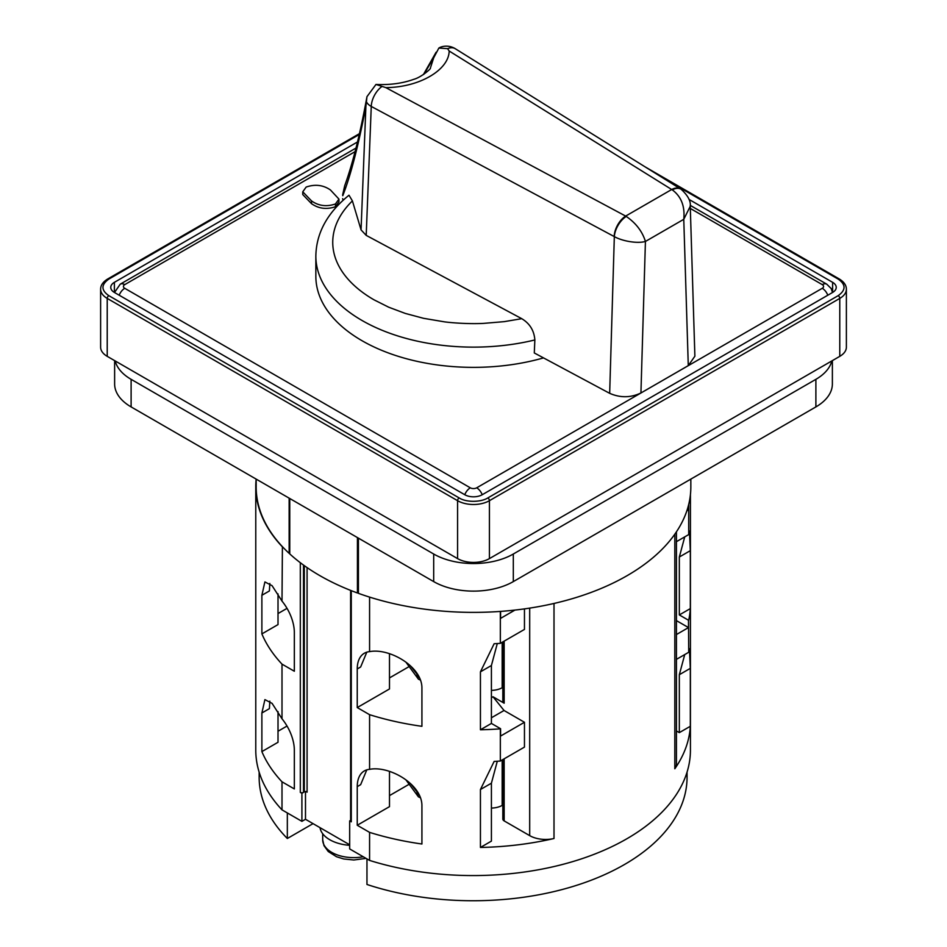 <?xml version="1.0" encoding="UTF-8"?>
<svg xmlns="http://www.w3.org/2000/svg" width="947" height="947" viewBox="0 0 947 947"><rect width="100%" height="100%" fill="white"/><g stroke="black" fill="none" stroke-linecap="round" stroke-linejoin="round"><path stroke-width="1.42" d="M289.758 498.501L289.758 553.912A217.337 125.478 0 0 0 319.826 575.622A217.337 125.478 0 0 0 357.433 592.988L357.433 537.576M358.416 538.145L358.416 593.343A217.337 125.478 0 0 0 578.913 596.634A217.337 125.478 0 0 0 690.837 486.9L690.837 479.111M366.963 858.905L366.963 884.474A213.951 123.524 0 0 0 624.393 864.564A213.951 123.524 0 0 0 687.06 777.215L687.06 772.125M320.015 827.666A33.784 19.508 0 0 0 349.68 845.316M690.256 206.28L683.77 219.313C685.072 206.328 681.248 196.514 672.287 189.862A16.892 9.73 123.6 0 1 681.201 189.329L681.201 189.329C687.913 195.508 690.931 201.155 690.256 206.28L694.885 356.202L688.28 365.637L640.93 392.981C630.655 397.835 620.238 397.953 609.667 393.325L534.297 352.959L534.854 339.961A157.652 91.019 180 0 1 362.026 320.477A157.652 91.019 180 0 1 315.848 256.116L315.848 276.346A157.652 91.019 0 0 0 543.531 357.895M344.696 185.778L342.778 195.721A7.884 4.818 3.1 0 1 342.672 194.751L344.696 185.778C352.84 163.168 360.262 133.468 366.963 96.665L366.418 101.731A16.892 9.506 2.2 0 0 371.26 106.431L366.205 235.377L521.738 318.677L504.278 321.637L483.491 323.389C470.99 324.063 454.382 323.14 444.64 321.873L423.593 318.322L405.245 313.41L388.72 307.207L373.97 299.797A140.76 81.264 180 0 1 352.402 200.906L348.993 195.224C327.283 212.803 316.239 233.104 315.848 256.116M662.474 177.669L838.19 279.105C845.979 284.55 845.979 290.066 838.19 295.653L487.835 497.933C481.076 502.301 466.184 502.561 459.165 497.933L108.81 295.653A2.249 1.302 120 0 0 107.224 298.412A22.527 12.998 180 0 1 100.619 289.226L100.619 347.147A22.527 12.998 0 0 0 107.224 356.344L457.579 558.612A22.527 12.998 0 0 0 489.421 558.612L839.776 356.344A22.527 12.998 0 0 0 846.381 347.147L846.381 289.226A22.527 12.998 180 0 1 839.776 298.412L839.776 356.344M115.179 360.937A56.299 32.506 0 0 0 131.112 379.333L433.69 554.019A56.299 32.506 0 0 0 513.31 554.019L815.888 379.333A56.299 32.506 0 0 0 831.821 360.937M375.971 84.449L385.796 87.609C419.036 87.444 448.89 70.173 449.174 51.02L447.588 48.664L438.863 48.048L433.69 57.826L430.329 68.243C431.418 68.444 421.095 77.394 413.863 79.299C402.582 83.372 389.951 85.088 375.971 84.449L366.963 96.665M424.007 74.162L433.69 57.826M381.582 86.769A16.892 9.375 118.2 0 0 371.26 106.431L614.177 236.537A16.892 9.375 -61.8 0 1 625.659 216.082L385.796 87.609M438.863 48.048L440.106 47.35A16.892 16.892 0 0 1 455.27 48.711L455.27 48.711A16.892 10.109 121.9 0 0 447.588 48.664M449.174 51.02L671.695 189.507A16.892 10.109 -58.1 0 1 680.621 188.95A16.892 10.109 -58.1 0 1 680.917 189.151M672.287 189.862L671.695 189.507L625.659 216.082L626.263 216.437A16.892 9.02 120.1 0 0 614.331 236.62L609.667 393.325M614.177 236.537L614.331 236.62C622.392 241.189 637.367 243.781 645.428 241.449C642.303 231.411 635.911 223.066 626.263 216.437M366.418 101.731L365.885 106.502C358.345 145.874 350.65 175.621 342.778 195.721L342.672 194.751M366.205 235.377L361.056 229.884L365.885 106.502M352.402 200.906L361.056 229.884M343.098 200.255L342.613 198.633M534.854 339.961C534.132 330.574 529.752 323.483 521.738 318.677M420.563 680.147L418.432 679.177L416.171 672.11M420.563 797.836L418.432 796.865L416.171 789.798M335.463 203.972C326.585 206.955 318.594 205.925 311.504 200.894L302.756 191.803L306.165 187.056C315.091 184.002 323.187 184.973 330.444 189.968L338.943 199.083L335.463 203.972L335.463 206.73C326.585 209.713 318.594 208.683 311.504 203.652L311.504 200.894M338.943 199.083L338.943 201.841L335.463 206.73M311.504 203.652L302.756 194.561L302.756 191.803M491.41 690.375A15.768 9.103 0 0 0 502.17 687.711L502.833 687.321M491.41 808.063A15.768 9.103 0 0 0 502.17 805.4L502.833 805.009M389.489 653.702L389.489 688.954L357.244 707.563L369.579 714.689L369.579 769.355A34.341 19.828 -120 0 0 364.358 770.917A34.341 19.828 -120 0 0 357.244 786.637L357.244 825.251L389.489 806.643L389.489 771.391M259.147 772.125L259.147 777.215A213.951 123.524 0 0 0 287.332 838.497L313.055 823.641M261.881 751.598L261.881 712.984L264.911 699.62L272.085 703.372L282.005 718.785A34.341 19.828 -120 0 1 294.339 750.32L294.339 788.934L282.005 781.82A217.337 125.478 180 0 1 261.881 751.598L278.016 742.282L278.016 711.588M269.824 701.135L269.398 708.64L261.881 712.984M287.024 608.353L278.016 613.561M282.005 718.785L282.005 664.131A217.337 125.478 180 0 1 261.881 633.91L278.016 624.594L278.016 593.899M269.824 583.447L269.398 590.952L261.881 595.296L264.911 581.932L272.085 585.684L282.005 601.096L282.407 546.668A217.337 125.478 0 0 0 289.143 553.344L289.143 498.146M282.005 664.131L294.339 671.245L294.339 632.632A34.341 19.828 -120 0 0 282.005 601.096M278.016 731.25L287.024 726.041M300.317 562.707L300.317 792.39L301.904 793.302L303.502 792.39L303.502 565.075M300.317 792.39A2.249 1.302 0 0 0 303.502 792.39M307.088 791.739A2.249 1.302 0 0 0 306.035 791.55A2.249 1.302 0 0 0 304.295 791.929L304.295 565.655M366.797 652.175L360.641 666.996L357.244 668.949L357.244 707.563M408.323 667.043L389.489 677.922M366.797 769.864L360.641 784.684L357.244 786.637M350.615 820.351L349.68 820.895L351.278 821.807L351.278 590.656M350.615 590.395L350.615 820.895A2.249 1.302 0 0 0 351.278 821.807M676.43 620.616L688.493 627.577L688.493 620.226L679.33 614.934L679.33 557.014L684.728 536.89M688.493 620.226L688.718 652.27A217.337 125.478 180 0 0 689.416 648.683L690.316 668.357L679.33 674.702L679.33 732.623L690.316 726.29A217.337 125.478 180 0 1 674.82 768.763A22.527 12.998 0 0 0 676.43 763.921L676.43 531.812M679.33 674.702L684.728 654.578M676.43 730.954L679.33 732.623M491.41 717.779L504.041 710.487L524.46 722.277L500.572 736.068L500.572 728.717L491.41 723.425L480.437 729.77L480.437 671.837L491.41 665.504L497.293 643.546M491.41 697.679L493.008 696.767L504.041 710.487M502.833 759.589L502.833 819.048A4.51 2.604 0 0 0 504.159 820.895L529.693 835.633A22.527 12.998 0 0 0 554.007 838.509A217.337 125.478 180 0 1 480.437 847.458L480.437 789.526L491.41 783.193L497.293 761.234M491.41 783.193L491.41 841.114L480.437 847.458M389.489 795.61L408.323 784.732M491.41 665.504L491.41 723.425M287.332 812.928L287.332 838.497M261.881 633.91L261.881 595.296M305.49 791.562L305.49 819.273L301.904 821.345L282.005 809.863L282.005 781.82M301.904 821.345L301.904 793.302M369.579 769.355C388.862 765.436 421.699 783.808 421.924 805.388L421.924 844.002A217.337 125.478 180 0 1 369.579 832.377L369.579 860.421L349.68 848.926L349.68 820.895M307.088 567.608L307.088 792.154L306.035 791.55M686.847 510.835L688.493 509.888L687.368 509.237M679.33 557.014L690.316 550.669L689.416 530.995A217.337 125.478 180 0 1 688.718 534.582L676.43 541.672M676.43 634.537L688.493 627.577M688.718 652.27L676.43 659.361M480.437 789.526L494.133 761.435A217.337 125.478 0 0 0 500.336 761.033L500.336 728.847A217.337 125.478 180 0 1 480.437 729.77M480.437 671.837L494.133 643.735A217.337 125.478 0 0 0 500.336 643.344L500.336 611.419M369.579 597.107L369.579 651.654A34.341 19.828 -120 0 0 364.358 653.229A34.341 19.828 -120 0 0 357.244 668.949M369.579 651.654C388.862 647.748 421.699 666.12 421.924 687.688L421.924 726.313A217.337 125.478 180 0 1 369.579 714.689M493.008 696.767L504.159 703.195A4.51 2.604 0 0 1 502.833 701.36L502.833 641.9M369.579 832.377L357.244 825.251M688.718 504.349L688.718 534.582M688.493 505.284L688.493 509.888M690.316 550.669L690.316 608.601L679.33 614.934M690.316 608.601A217.337 125.478 180 0 1 688.718 620.084M690.316 668.357L690.316 726.29M524.46 722.277L524.46 747.1L500.336 761.033M514.967 610.069L500.572 618.379L500.572 611.407M524.46 608.885L524.46 629.412L500.336 643.344M369.579 860.421A217.337 125.478 0 0 0 690.434 750.095L690.434 494.5M305.49 819.273L349.68 844.795M282.407 546.668A217.337 125.478 0 0 1 256.163 486.9L256.163 479.111A217.337 125.478 0 0 0 255.773 486.675L255.773 750.095A217.337 125.478 0 0 0 282.005 809.863M688.99 199.403L832.614 282.324A12.382 7.15 180 0 1 836.237 287.379A12.382 7.15 180 0 1 832.614 292.445L482.26 494.713A12.382 7.15 180 0 1 464.74 494.713L114.386 292.445A12.382 7.15 180 0 1 110.763 287.379A12.382 7.15 180 0 1 114.386 282.324L357.469 141.979M255.773 486.675A217.337 125.478 0 0 0 282.005 546.443M108.81 295.653C101.021 290.22 101.021 284.704 108.81 279.105L359.209 134.545M289.758 552.989L289.143 553.344M358.416 592.42L357.433 592.988M114.623 360.618L114.623 383.926A56.299 32.506 0 0 0 131.112 406.914L433.69 581.6A56.299 32.506 0 0 0 513.31 581.6L815.888 406.914A56.299 32.506 0 0 0 832.377 383.926L832.377 360.618M322.69 833.739L322.69 839.74A30.967 17.875 0 0 0 363.222 856.751M640.93 392.981L645.428 241.449L683.77 219.313L688.28 365.637M416.171 673.128L410.56 665.954M416.171 790.828L410.56 783.654M690.327 208.458L822.256 284.621A4.51 2.604 0 0 1 822.256 288.302A9.008 5.197 60 0 1 827.796 295.215M822.256 284.621A9.008 5.197 -60 0 1 826.767 284.183L831.182 288.551L832.508 292.505M114.492 292.505L120.233 284.183A9.008 5.197 60 0 1 124.744 284.621A4.51 2.604 0 0 0 124.744 288.302A9.008 5.197 -60 0 0 119.204 295.215M464.776 494.736A9.008 5.197 -60 0 1 470.316 487.823A4.51 2.604 0 0 0 476.684 487.823A9.008 5.197 -120 0 1 482.224 494.736M822.256 288.302L476.684 487.823M124.744 284.621L355.078 151.638M470.316 487.823L124.744 288.302M502.17 687.711L502.17 642.291M502.17 805.4L502.17 759.979M504.159 758.831L504.159 820.895M504.159 641.143L504.159 703.195M114.386 292.445L114.386 282.324M832.614 292.445L832.614 282.324M674.82 768.763L674.82 534.179M554.007 838.509L554.007 603.452M529.693 835.633L529.693 608.116M838.19 295.653A2.249 1.302 60 0 1 839.776 298.412L489.421 500.691A2.249 1.302 -120 0 0 487.835 497.933M838.19 279.105A2.249 1.302 -60 0 1 839.314 278.998C843.99 281.851 846.346 285.26 846.381 289.226M108.81 279.105A2.249 1.302 -120 0 0 107.686 278.998L359.41 133.669M107.224 356.344L107.224 298.412L457.579 500.691L457.579 558.612M459.165 497.933A2.249 1.302 120 0 0 457.579 500.691A22.527 12.998 180 0 0 489.421 500.691L489.421 558.612M131.112 406.914L131.112 379.333M433.69 554.019L433.69 581.6M513.31 554.019L513.31 581.6M815.888 379.333L815.888 406.914M681.201 189.329L455.27 48.711M423.404 74.576L436.094 52.251M405.932 662.178L418.432 679.177M405.932 779.866L418.432 796.865M366.039 858.373L353.847 859.994L343.725 858.965L336.54 856.739L328.254 851.531L323.992 845.683L322.69 839.74M690.209 205.345L826.767 284.183M120.233 284.183L355.989 148.063M645.546 167.122L839.314 278.998M107.686 278.998C103.01 281.851 100.654 285.26 100.619 289.226"/></g></svg>
